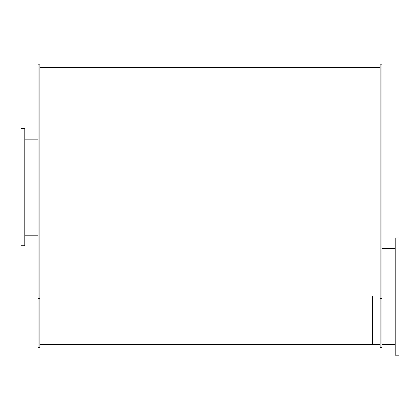 <?xml version="1.0" encoding="UTF-8"?>
<svg xmlns="http://www.w3.org/2000/svg" width="420" height="420" viewBox="0 0 420 420"><rect width="100%" height="100%" fill="white"/><g stroke="black" fill="none" stroke-linecap="round" stroke-linejoin="round"><path stroke-width="0.63" d="M24.78 187.178L24.78 128.588L21 128.588L21 245.768L24.78 245.768L24.78 187.178M380.1 344.615L39.9 344.615L380.1 344.615L372.54 344.615L372.54 296.609M399 296.609L399 238.019L395.22 238.019L395.22 355.199L399 355.199L399 296.609M38.01 298.51L38.01 64.801L39.9 64.801L39.9 298.51L38.01 298.51L38.01 347.45L39.9 347.45L39.9 298.51M380.1 298.51L380.1 64.801L381.99 64.801L381.99 298.51L380.1 298.51L380.1 347.45L381.99 347.45L381.99 298.51M24.78 235.184L38.01 235.184M24.78 139.172L38.01 139.172M381.99 344.615L395.22 344.615M381.99 248.603L395.22 248.603M39.9 67.636L380.1 67.636"/></g></svg>
